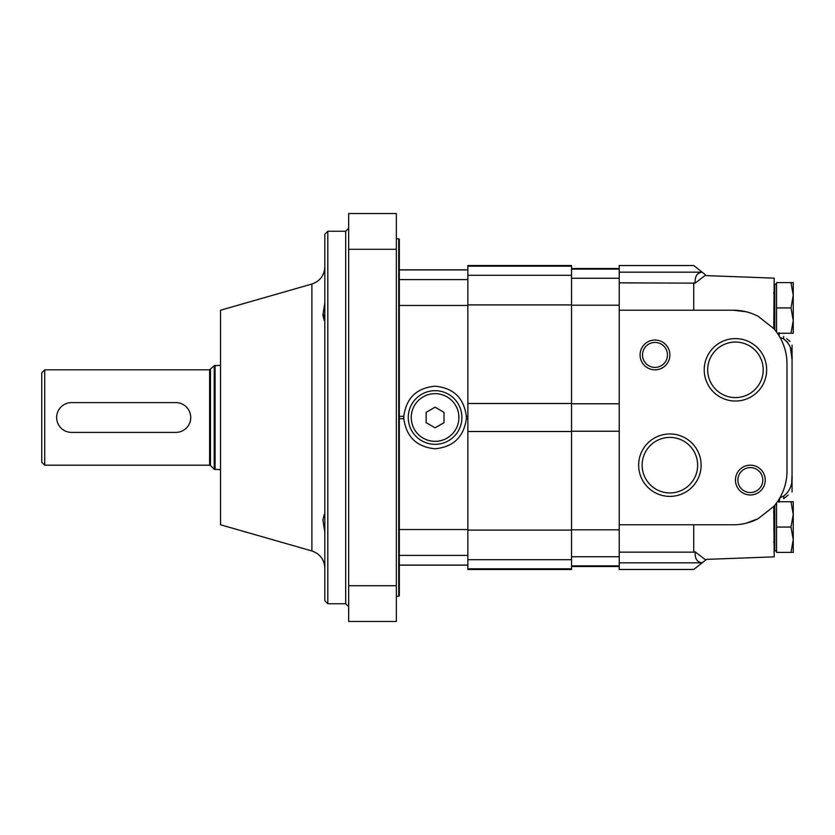 <?xml version="1.0" encoding="UTF-8"?>
<svg xmlns="http://www.w3.org/2000/svg" width="835" height="835" viewBox="0 0 835 835"><rect width="100%" height="100%" fill="white"/><g stroke="black" fill="none" stroke-linecap="round" stroke-linejoin="round"><path stroke-width="1.25" d="M44.725 369.821L209.616 369.821L209.616 465.178L44.725 465.178L44.725 369.821L41.75 372.807L41.75 462.193L44.725 465.178M220.534 365.354L214.23 365.699L209.616 369.821M175.841 402.606L71.549 402.606A14.894 14.894 0 0 0 56.644 417.5A14.894 14.894 0 0 0 71.549 432.394L175.841 432.394A14.894 14.894 0 0 0 190.735 417.5A14.894 14.894 0 0 0 175.841 402.606M773.586 293.033L774.776 291.843L773.586 293.033M776.56 307.938L776.56 282.606L790.985 282.606L793.25 295.266L793.25 282.606L790.985 282.606L793.25 295.266L790.985 307.938L776.56 307.938L776.56 332.079M773.586 512.168L774.776 510.978L773.586 512.168M777.406 501.741L790.985 501.741L793.25 514.402L793.25 501.741L790.985 501.741L793.25 514.402L790.985 527.062L776.56 527.062L776.56 552.394L793.25 552.394L793.25 539.734L790.985 552.394M776.56 502.92L776.56 527.062M774.776 505.217L774.776 550.902L776.56 550.902M790.985 527.062L793.25 539.734L793.25 514.402M776.56 284.098L774.776 284.098L774.776 329.783M790.985 333.259L793.25 333.259L793.25 320.598L790.985 333.259L777.406 333.259M790.985 307.938L793.25 320.598L793.25 295.266M774.776 329.387L774.181 328.917M786.591 338.697L790.056 341.431M702.193 272.2L693.728 265.53L619.236 265.53L619.236 282.846L695.179 283.148C694.73 276.375 697.068 272.732 702.193 272.2L705.231 274.59M774.181 506.083L774.776 505.613M706.64 559.293L702.141 562.842L619.236 562.842L619.236 569.47L693.728 569.47L702.141 562.842M788.209 495.03L783.647 498.62L783.647 496.042C789.827 491.471 792.634 484.571 792.06 475.355L792.06 359.645C792.634 350.429 789.827 343.529 783.647 338.958L781.278 337.831M702.193 562.8C697.068 562.279 694.73 558.625 695.179 551.851L704.959 559.429L774.181 556.861L773.763 506.407A53.638 53.638 0 0 0 786.987 471.138L786.987 363.862A53.638 53.638 0 0 0 773.763 328.593L774.181 278.139L704.959 275.571L695.179 283.148L693.728 282.846L693.728 310.223M783.647 496.042L779.869 497.848L779.013 502.273M779.013 332.727L779.243 336.087M695.179 551.851L693.728 552.154L695.179 551.851M773.763 328.593L758.201 316.329A53.638 53.638 0 0 0 733.36 310.223L619.236 310.223L619.236 524.777L733.36 524.777A53.638 53.638 0 0 0 758.201 518.671L746.198 523.211M758.201 518.671L773.763 506.407M619.236 524.777L619.236 552.154L693.728 552.154L693.728 524.777M619.236 552.154L619.236 562.842M733.36 310.223L746.146 311.779M783.647 336.38L783.647 338.958L787.77 342.413M790.411 347.6L792.06 359.645M750.341 465.178A14.894 14.894 0 0 1 763.242 487.525A14.894 14.894 0 0 1 737.441 487.525A14.894 14.894 0 0 1 750.341 465.178M654.984 340.022A14.894 14.894 0 0 1 667.896 362.369A14.894 14.894 0 0 1 642.084 362.369A14.894 14.894 0 0 1 654.984 340.022M735.447 401.04A31.219 31.219 0 0 0 762.48 354.217A31.219 31.219 0 0 0 708.404 354.217A31.219 31.219 0 0 0 735.447 401.04M669.889 496.397A31.219 31.219 0 0 0 696.922 449.564A31.219 31.219 0 0 0 642.846 449.564A31.219 31.219 0 0 0 669.889 496.397M792.06 475.355L792.06 491.992L792.06 475.355L791.705 481.461M792.06 345.126L792.06 357.025L792.06 345.126M619.236 282.846L619.236 310.223M669.889 492.932A27.753 27.753 0 0 0 693.927 451.297A27.753 27.753 0 0 0 645.852 451.297A27.753 27.753 0 0 0 669.889 492.932M735.447 397.585A27.753 27.753 0 0 0 759.485 355.94A27.753 27.753 0 0 0 711.399 355.94A27.753 27.753 0 0 0 735.447 397.585M654.984 342.444A12.483 12.483 0 0 1 665.798 361.169A12.483 12.483 0 0 1 644.182 361.169A12.483 12.483 0 0 1 654.984 342.444M750.341 467.6A12.483 12.483 0 0 1 761.144 486.314A12.483 12.483 0 0 1 739.539 486.314A12.483 12.483 0 0 1 750.341 467.6M571.558 568.823L571.558 265.53L467.861 265.53L467.861 569.47L571.558 569.47L571.558 568.823L467.861 568.823M399.328 416.331L403.816 416.331L403.816 418.669A31.292 31.292 0 0 1 403.816 416.331C406.227 397.982 416.655 387.941 435.077 386.208C453.509 387.941 463.926 397.982 466.347 416.331A31.292 31.292 0 0 1 466.347 418.669L466.347 416.331L467.861 416.331M467.861 279.621L399.328 279.621L399.328 305.453L467.861 305.453M467.861 418.669L466.347 418.669C463.832 436.914 453.405 446.955 435.077 448.792C416.748 446.955 406.332 436.914 403.816 418.669L399.328 418.669M467.861 529.547L399.328 529.547L399.328 555.379L467.861 555.379M435.077 427.823L444.022 422.656L444.022 412.344L435.077 407.177L426.142 412.344L426.142 422.656L435.077 427.823M435.077 390.686A26.814 26.814 0 0 1 458.311 430.912A26.814 26.814 0 0 1 411.853 430.912A26.814 26.814 0 0 1 435.077 390.686M324.825 515.404L324.272 514.402L322.905 520.08L324.825 531.999M324.825 303.001L322.905 314.941L324.272 320.598L323.197 313.188M324.825 266.845C324.324 275.456 320.014 281.186 311.883 284.036L311.883 550.964C320.014 553.814 324.324 559.544 324.825 568.155M324.272 320.598L324.825 319.596M348.665 585.711L348.665 621.47L396.343 621.47L396.343 585.711L348.665 585.711L348.665 213.53L396.343 213.53L396.343 585.711M348.665 228.289L345.69 231.264L345.69 603.736L348.665 606.711M327.811 231.264L327.811 603.736L324.825 600.751L324.825 234.249L327.811 231.264L345.69 231.264M311.883 550.964L220.534 524.777L220.534 310.223L311.883 284.036M396.343 238.716L398.723 238.716L398.723 596.284L396.343 596.284M398.723 238.716L399.328 239.311L399.328 595.689L398.723 596.284M210.462 369.477L210.462 465.523L209.616 465.178M214.23 365.699L214.23 469.301L220.534 469.646M215.075 365.354L215.075 469.646M702.141 272.158L619.236 272.158M619.236 565.859L571.558 565.859M619.236 556.736L571.558 556.736M619.236 269.141L571.558 269.141M619.236 278.264L571.558 278.264M619.236 305.192L571.558 305.192M619.236 403.775L571.558 403.775M619.236 431.225L571.558 431.225M619.236 529.808L571.558 529.808M571.558 559.701L467.861 559.701M571.558 266.177L467.861 266.177M571.558 275.299L467.861 275.299M571.558 304.911L467.861 304.911M571.558 403.503L467.861 403.503M571.558 431.497L467.861 431.497M571.558 530.089L467.861 530.089M467.861 565.086L399.328 565.086M467.861 269.914L399.328 269.914M435.077 393.661A23.839 23.839 0 0 1 455.722 429.42A23.839 23.839 0 0 1 414.431 429.42A23.839 23.839 0 0 1 435.077 393.661M396.343 249.289L348.665 249.289M210.462 465.523L214.23 469.301M773.586 322.832L774.776 324.022L773.586 322.832M773.586 541.967L774.776 543.157L773.586 541.967M619.236 566.485L571.558 566.485M619.236 268.515L571.558 268.515M467.861 565.138L399.328 565.138M467.861 269.862L399.328 269.862M327.811 603.736L345.69 603.736"/></g></svg>
